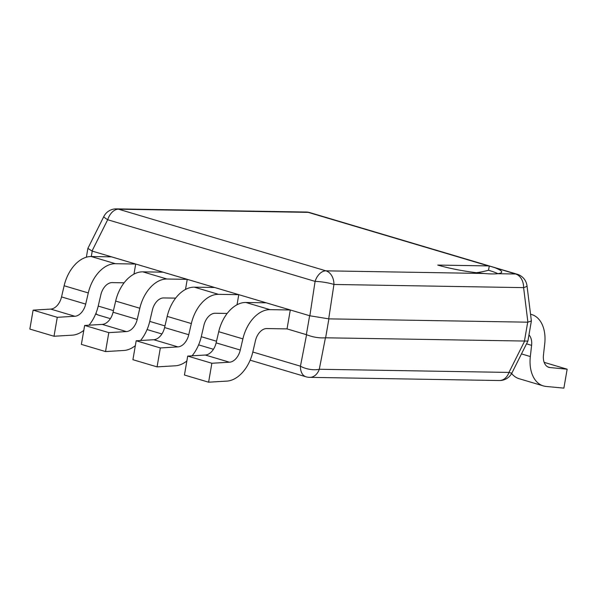 <?xml version="1.0" encoding="UTF-8"?>
<svg xmlns="http://www.w3.org/2000/svg" width="597" height="597" viewBox="0 0 597 597"><rect width="100%" height="100%" fill="white"/><g stroke="black" fill="none" stroke-linecap="round" stroke-linejoin="round"><path stroke-width="0.9" d="M495.734 268.098A38.745 5.261 -170.2 0 1 501.696 272.098A38.745 5.261 -170.2 0 1 497.435 273.702C494.241 274.083 489.771 274.008 484.018 273.471A38.745 5.261 -170.2 0 1 437.743 265.068L488.398 265.919A13.835 9.015 -73.4 0 1 489.279 265.993L515.614 274.001A13.835 9.015 -73.4 0 1 517.218 274.247L309.813 212.607A13.835 9.015 106.6 0 0 308.209 212.36A13.835 10.328 -89 0 0 306.104 212.039L116.437 208.868A13.835 10.328 91 0 1 118.542 209.196L325.94 270.837A13.835 10.328 91 0 1 333.939 284.463A13.835 2.142 -171.3 0 0 315.089 281.381A13.835 9.015 -73.4 0 1 325.94 270.837L484.018 273.471M489.279 265.993L488.54 270.254A38.745 5.261 -170.2 0 1 497.838 273.657M488.54 270.254A195.652 127.43 -73.4 0 1 476.451 272.71M517.218 274.247A13.835 13.835 0 0 1 527.009 285.806A13.835 2.067 172.9 0 1 523.606 287.627A13.835 10.328 -89 0 0 515.614 274.001L497.435 273.702M527.009 285.806L531.375 320.917L527.905 322.186L328.895 318.873L309.85 315.783L92.013 251.038L87.893 248.359L103.833 216.51A13.835 1.53 -153.4 0 0 107.684 219.741L315.089 281.381L309.85 315.783M287.038 328.902L290.299 309.985L266.15 302.806L245.845 302.47A33.208 21.626 -73.4 0 0 218.726 331.701L216.129 342.865A13.835 9.015 106.6 0 1 205.316 355.036L187.712 356.081L184.443 375.02L208.599 382.199L226.882 381.11A33.208 21.626 -73.4 0 0 252.837 351.909L255.434 340.738A13.835 9.015 106.6 0 1 266.732 328.559L287.038 328.902L306.574 334.723L300.44 366.177A13.835 5.739 11 0 0 319.291 369.259A13.835 10.328 91 0 1 309.701 377.356L499.368 380.528A13.835 10.328 -89 0 0 508.957 372.424A13.835 1.53 26.6 0 0 511.972 372.886L527.89 341.096L325.425 337.798C319.238 338.245 312.955 337.215 306.574 334.723M531.375 320.999L527.89 341.096M528.972 334.887A13.835 9.015 -73.4 0 1 531.599 345.357L530.33 356.543A33.208 21.626 106.6 0 0 543.367 385.916A33.208 21.626 106.6 0 0 546.076 386.446L563.881 388.132L567.15 369.192L544.166 362.364M567.15 369.192L550.016 367.565A13.835 9.015 -73.4 0 1 548.882 367.349A13.835 9.015 -73.4 0 1 543.457 355.111L544.718 343.917A33.208 21.626 106.6 0 0 531.681 314.544A33.208 21.626 106.6 0 0 530.546 314.261M511.629 373.528A33.208 21.626 106.6 0 0 519.211 378.737L543.367 385.916M54.006 336.253L29.85 329.074L33.119 310.134L57.275 317.313L54.006 336.253L72.289 335.163A33.208 21.626 -73.4 0 0 83.804 330.365M133.967 274.135L135.706 264.046L111.549 256.867L91.251 256.523L115.4 263.702A33.208 21.626 -73.4 0 0 88.289 292.933L85.692 304.097A13.835 9.015 106.6 0 1 74.871 316.268L57.275 317.313M33.119 310.134L50.723 309.089A13.835 9.015 106.6 0 0 61.536 296.918L64.133 285.754A33.208 21.626 -73.4 0 1 91.251 256.523M135.706 264.046L115.4 263.702M89.028 325.193A33.208 21.626 -73.4 0 0 98.244 305.962L100.841 294.791A13.835 9.015 106.6 0 1 112.139 282.612L124.101 282.814M105.535 351.566L81.379 344.387L84.655 325.447L108.811 332.626L105.535 351.566L123.818 350.484A33.208 21.626 -73.4 0 0 135.332 345.678M185.495 289.448L187.242 279.359L163.085 272.18L142.78 271.836L166.936 279.015A33.208 21.626 -73.4 0 0 139.817 308.246L137.22 319.417A13.835 9.015 106.6 0 1 126.407 331.581L108.811 332.626M84.655 325.447L102.251 324.402A13.835 9.015 106.6 0 0 113.064 312.238L115.661 301.067A33.208 21.626 -73.4 0 1 142.78 271.836M187.242 279.359L166.936 279.015M140.556 340.506A33.208 21.626 -73.4 0 0 149.772 321.276L152.369 310.112A13.835 9.015 106.6 0 1 163.668 297.933L175.63 298.134M157.071 366.879L132.915 359.7L136.183 340.768L160.339 347.947L157.071 366.879L175.346 365.797A33.208 21.626 -73.4 0 0 186.868 360.991M237.031 304.761L238.77 294.672L214.614 287.493L194.309 287.157L218.465 294.336A33.208 21.626 -73.4 0 0 191.346 323.559L188.749 334.73A13.835 9.015 106.6 0 1 177.936 346.902L160.339 347.947M136.183 340.768L153.78 339.723A13.835 9.015 106.6 0 0 164.593 327.552L167.19 316.38A33.208 21.626 -73.4 0 1 194.309 287.157M238.77 294.672L218.465 294.336M192.092 355.819A33.208 21.626 -73.4 0 0 201.301 336.596L203.898 325.425A13.835 9.015 106.6 0 1 215.196 313.246L227.166 313.447M187.712 356.081L211.868 363.26L208.599 382.199M205.316 355.036L229.464 362.215L211.868 363.26M229.464 362.215A13.835 9.015 106.6 0 0 240.285 350.043L242.882 338.88A33.208 21.626 -73.4 0 1 270.001 309.649L290.299 309.985M488.398 265.919L308.209 212.36L118.542 209.196A13.835 9.015 106.6 0 0 107.684 219.741L92.013 251.038M328.693 318.858L333.939 284.463L523.606 287.627L527.905 322.186M309.627 315.731L306.358 334.641M92.229 251.121L91.296 256.523M328.895 318.873L325.626 337.79M527.703 322.201L524.435 341.111M250.143 360.185L305.992 376.789A13.835 9.015 -73.4 0 1 300.44 366.177L252.807 352.021M216.51 341.238L201.279 336.708M164.973 325.917L149.743 321.395M113.445 310.604L98.214 306.082M325.425 337.798L319.291 369.259L508.957 372.424L524.629 341.126M95.871 313.47A13.835 9.015 106.6 0 0 98.587 315.149A13.835 13.835 0 0 1 95.692 313.91M550.016 367.565L547.815 366.916M531.599 345.357L526.517 343.842M530.33 356.543L521.472 353.909M50.723 309.089L74.871 316.268M61.536 296.918L85.692 304.097M64.133 285.754L88.289 292.933M102.251 324.402L126.407 331.581M113.064 312.238L137.22 319.417M115.661 301.067L139.817 308.246M153.78 339.723L177.936 346.902M164.593 327.552L188.749 334.73M167.19 316.38L191.346 323.559M216.129 342.865L240.285 350.043M218.726 331.701L242.882 338.88M245.845 302.47L270.001 309.649M309.813 212.607A13.835 13.835 0 0 0 306.104 212.039M116.437 208.868A13.835 13.835 0 0 0 103.833 216.51M87.893 248.359L86.364 257.203M499.368 380.528A13.835 13.835 0 0 0 511.972 372.886M213.442 349.282L198.614 344.872M161.914 333.969L147.078 329.559M110.385 318.649L98.587 315.149M305.992 376.789A13.835 13.835 0 0 0 309.701 377.356M530.539 314.209L531.681 314.544"/></g></svg>
